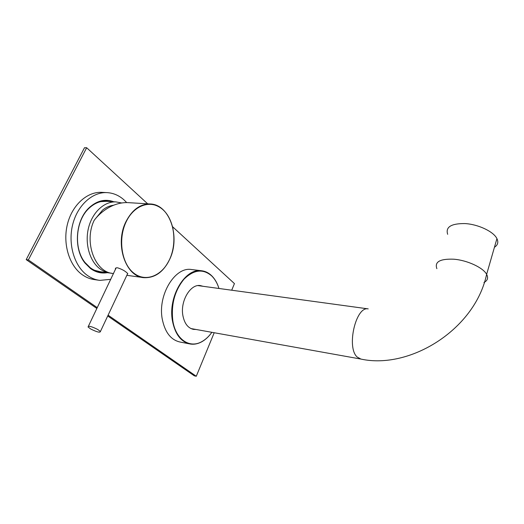 <?xml version="1.0" encoding="UTF-8"?>
<svg xmlns="http://www.w3.org/2000/svg" width="524" height="524" viewBox="0 0 524 524"><rect width="100%" height="100%" fill="white"/><g stroke="black" fill="none" stroke-linecap="round" stroke-linejoin="round"><path stroke-width="0.79" d="M95.348 218.849L102.547 210.124C105.953 207.373 109.575 205.749 113.42 205.251L113.577 205.238M128.635 202.67L127.574 202.605C112.909 202.244 100.942 211.912 95.25 218.967L94.202 220.277C83.48 242.062 95.158 272.637 113.295 273.489L113.557 273.521M127.26 274.419L127.79 273.666C125.629 271.262 122.236 269.31 117.612 267.816C115.889 267.672 115.156 268.157 115.411 269.271L115.49 269.474M97.759 329.485L100.425 331.489C100.163 332.891 96.947 332.072 90.77 329.026L88.045 326.976C88.327 325.587 91.562 326.419 97.759 329.485M88.405 326.223L116.118 267.895M193.887 329.098L192.367 329.118M195.95 329.465L193.598 329.393C187.978 328.194 184.396 323.505 182.843 315.33C180.197 300.9 190.526 283.779 200.325 285.573L202.984 286.287M172.422 320.727C167.87 296.532 185.214 267.875 201.426 270.731C205.29 271.157 208.742 272.853 211.775 275.827C214.971 279.023 217.368 283.242 218.96 288.469C217.375 283.353 215.01 279.22 211.873 276.083C203.214 268.517 193.939 269.539 184.048 279.141C174.734 290.578 170.994 304.418 172.822 320.662C175.579 339.428 189.681 348.748 201.838 341.628C205.572 339.565 208.912 336.46 211.86 332.321C208.873 336.565 205.474 339.735 201.668 341.838C197.856 343.901 194.024 344.622 190.173 343.999C180.983 341.962 175.062 334.207 172.422 320.727M189.472 343.862L180.132 342.048C170.883 340.004 164.916 332.301 162.23 318.946C157.613 294.973 174.996 266.637 191.319 269.5L191.994 269.585M197.934 285.606L198.616 285.685M494.44 247.263C497.793 245.108 498.619 242.239 496.929 238.643C493.674 231.582 478.032 224.207 464.827 223.571C451.112 223.473 445.393 227.056 447.666 234.32M102.514 192.393L101.401 192.334C86.833 191.771 71.932 205.31 67.327 224.639C62.644 243.935 69.253 265.432 82.019 274.543C85.982 277.392 90.207 279.089 94.693 279.639L98.643 280.216M126.69 202.578L123.919 199.801C118.804 195.275 113.033 192.878 106.608 192.603C92.067 192.039 77.172 205.663 72.554 225.104C67.865 244.512 74.447 266.133 87.187 275.277C91.143 278.133 95.361 279.836 99.835 280.386L110.787 279.331M113.793 201.766C105.226 198.648 97.051 200.6 89.257 207.622C75.417 220.1 73.281 248.815 85.032 263.094L90.482 268.511C95.754 272.316 101.381 273.705 107.355 272.677M109.922 201.53L106.346 201.072C100.13 200.895 94.372 203.286 89.08 208.231C75.554 220.434 73.465 248.474 84.953 262.445L90.279 267.744C93.573 270.174 97.11 271.602 100.87 272.035L103.529 272.159M100.012 271.917L102.776 272.054M100.732 201.629L106.385 201.314M121.633 202.958L115.915 201.897C104.224 201.347 92.27 212.351 88.484 228.038C84.633 243.693 89.722 261.247 99.888 268.799C103.149 271.236 106.647 272.663 110.381 273.089L111.37 273.174M109.431 272.958L100.051 271.681L94.543 270.273M109.162 201.485L106.418 201.078M97.261 307.66L28.361 259.917L86.67 147.742L147.676 203.823M214.198 332.74L196.277 376.265L108.101 315.173M172.593 226.735L234.438 283.595L231.713 290.211M360.584 359.012L190.919 328.555M199.487 285.514L200.915 285.999M96.868 308.479L26.2 259.629L28.361 259.917M196.277 376.265L194.286 375.819L107.721 315.979M26.2 259.629L84.488 147.735L86.67 147.742M169.704 259.197C177.151 242.881 174.4 220.414 163.272 209.986C152.281 199.317 134.675 204.059 126.284 221.547C117.723 238.885 121.555 263.729 133.784 273.109C145.882 282.757 162.42 275.637 169.704 259.197M170.392 257.592L169.678 259.262C163.508 271.969 154.953 278.106 144.002 277.674C125.629 276.954 114.356 243.915 126.061 221.449C132.179 209.81 140.124 203.98 149.89 203.96C161.778 205.428 169.507 213.766 173.064 228.988M483.94 282.495C487.569 280.622 488.479 277.923 486.665 274.406L486.37 275.421C474.227 329.969 409.637 369.721 360.931 359.078L357.198 357.047C346.168 347.556 355.868 305.937 368.208 308.885L198.216 285.632M496.929 238.643L486.632 274.34C483.174 267.646 467.212 260.238 453.882 259.21C440.055 258.666 434.389 261.817 436.878 268.668M144.002 277.674C154.999 278.093 163.573 271.943 169.73 259.229C180.623 236.94 169.717 204.065 149.89 203.96L127.574 202.605M126.834 275.329L143.065 277.543M127.679 273.528L100.425 331.489M193.598 329.393L193.179 329.321M201.426 270.731L191.319 269.5M101.401 192.334L106.608 192.603M100.117 271.93L100.87 272.035M105.481 201.262L115.915 201.897M84.953 262.445L85.032 263.094M89.08 208.231L89.257 207.622"/></g></svg>
